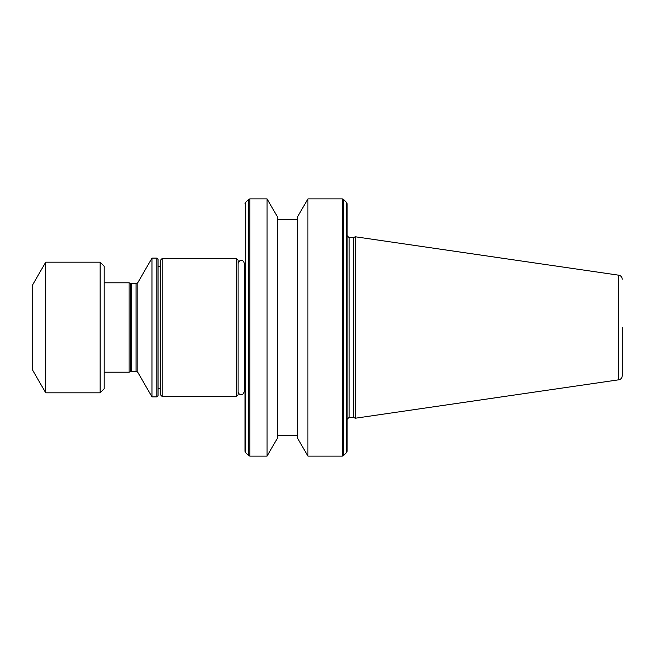 <?xml version="1.0" encoding="UTF-8"?>
<svg xmlns="http://www.w3.org/2000/svg" width="655" height="655" viewBox="0 0 655 655"><rect width="100%" height="100%" fill="white"/><g stroke="black" fill="none" stroke-linecap="round" stroke-linejoin="round"><path stroke-width="0.98" d="M238.093 263.408C240.655 257.276 244.258 261.427 244.217 263.408L244.217 391.592L244.217 388.751L245.035 390.167M236.463 258.504L238.093 260.141L238.093 394.859L236.463 396.496L236.463 258.504L162.162 258.504L162.162 396.496L236.463 396.496M162.162 258.504L160.532 260.141L160.532 394.859L162.162 396.496M156.856 258.103L158.076 259.323L158.076 395.677L156.856 396.897L156.856 258.103L151.993 258.103L151.993 396.897L156.856 396.897M104.194 282.796L129.092 282.796L129.092 372.204L131.295 371.385L136.084 371.385L137.853 372.408L151.993 396.897M100.109 262.18L104.194 266.266L104.194 388.734L100.109 392.82L100.109 262.18L45.711 262.18L45.711 392.82L100.109 392.82M45.711 262.18L32.75 284.638L32.75 370.362L45.711 392.82M307.907 456.093L297.697 438.416L297.697 216.584L307.907 198.907L307.907 456.093L342.336 456.093L343.49 455.618L343.49 199.382L346.618 202.51L346.618 452.49L347.093 451.336L347.093 203.664L346.618 202.51M267.076 198.907L277.286 216.584L277.286 438.416L267.076 456.093L267.076 198.907L249.792 198.907L249.792 456.093L267.076 456.093M245.035 327.5L245.035 451.336L245.035 327.5M622.25 327.5L622.25 375.765L622.25 327.5M353.291 237.683L353.291 417.317L349.14 417.317L349.14 237.683L353.291 237.683L355.264 236.766L355.264 418.234L618.754 379.802C620.915 379.319 622.078 377.976 622.25 375.765M130.435 371.573L130.435 283.427L136.084 283.615L137.853 282.592L137.853 372.408M136.084 283.615L136.084 371.385M131.295 283.615L131.295 371.385M307.907 198.907L342.336 198.907L342.336 456.093M248.638 455.618L245.51 452.49L245.51 202.51L248.638 199.382L248.638 455.618L249.792 456.093M355.264 236.766L618.754 275.198L618.754 379.802M238.093 391.592C237.961 394.171 242.645 397.176 244.217 391.592M158.076 388.53L160.532 388.53M104.194 372.204L129.092 372.204M244.217 266.249L245.035 264.833M277.286 435.681L297.697 435.681M245.51 452.49L245.035 451.336M353.291 417.317L355.264 418.234M349.14 237.683L347.093 235.644M346.618 452.49L343.49 455.618M349.14 417.317L347.093 419.356M618.754 275.198C620.915 275.681 622.078 277.024 622.25 279.235M245.51 202.51L245.035 203.664M248.638 199.382L249.792 198.907M277.286 219.319L297.697 219.319M342.336 198.907L343.49 199.382M130.435 283.427L129.092 282.796M137.853 282.592L151.993 258.103M158.076 266.47L160.532 266.47"/></g></svg>
